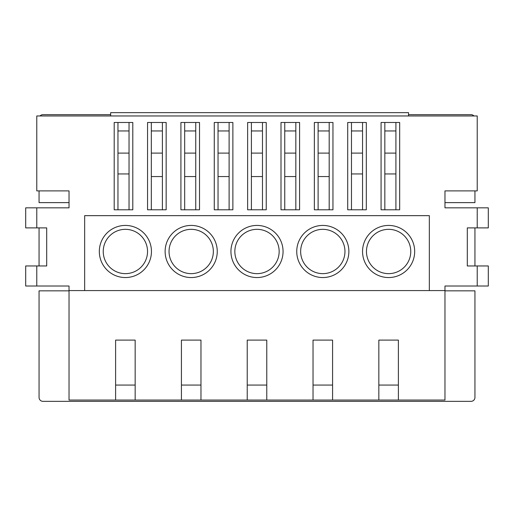 <?xml version="1.0" encoding="UTF-8"?>
<svg xmlns="http://www.w3.org/2000/svg" width="514" height="514" viewBox="0 0 514 514"><rect width="100%" height="100%" fill="white"/><g stroke="black" fill="none" stroke-linecap="round" stroke-linejoin="round"><path stroke-width="0.77" d="M366.463 251.487A22.153 22.153 0 0 0 388.616 273.641A22.153 22.153 0 0 0 410.763 251.487A22.153 22.153 0 0 0 388.616 229.334A22.153 22.153 0 0 0 366.463 251.487M414.676 251.487A26.06 26.06 0 0 0 388.616 225.428A26.06 26.06 0 0 0 362.55 251.487A26.06 26.06 0 0 0 388.616 277.547A26.06 26.06 0 0 0 414.676 251.487M300.651 251.487A22.153 22.153 0 0 0 322.805 273.641A22.153 22.153 0 0 0 344.958 251.487A22.153 22.153 0 0 0 322.805 229.334A22.153 22.153 0 0 0 300.651 251.487M348.871 251.487A26.06 26.06 0 0 0 322.805 225.428A26.06 26.06 0 0 0 296.745 251.487A26.06 26.06 0 0 0 322.805 277.547A26.06 26.06 0 0 0 348.871 251.487M103.237 251.487A22.153 22.153 0 0 0 125.384 273.641A22.153 22.153 0 0 0 147.537 251.487A22.153 22.153 0 0 0 125.384 229.334A22.153 22.153 0 0 0 103.237 251.487M151.45 251.487A26.06 26.06 0 0 0 125.384 225.428A26.06 26.06 0 0 0 99.324 251.487A26.06 26.06 0 0 0 125.384 277.547A26.06 26.06 0 0 0 151.45 251.487M169.042 251.487A22.153 22.153 0 0 0 191.195 273.641A22.153 22.153 0 0 0 213.349 251.487A22.153 22.153 0 0 0 191.195 229.334A22.153 22.153 0 0 0 169.042 251.487M217.255 251.487A26.06 26.06 0 0 0 191.195 225.428A26.06 26.06 0 0 0 165.129 251.487A26.06 26.06 0 0 0 191.195 277.547A26.06 26.06 0 0 0 217.255 251.487M234.847 251.487A22.153 22.153 0 0 0 257 273.641A22.153 22.153 0 0 0 279.153 251.487A22.153 22.153 0 0 0 257 229.334A22.153 22.153 0 0 0 234.847 251.487M283.06 251.487A26.06 26.06 0 0 0 257 225.428A26.06 26.06 0 0 0 230.94 251.487A26.06 26.06 0 0 0 257 277.547A26.06 26.06 0 0 0 283.06 251.487M347.715 209.789L347.715 122.48L366.315 122.48L366.315 209.789L347.715 209.789M280.997 209.789L280.997 122.48L299.591 122.48L299.591 209.789L280.997 209.789M214.274 209.789L214.274 122.48L232.874 122.48L232.874 209.789L214.274 209.789M147.557 209.789L147.557 122.48L166.157 122.48L166.157 209.789L147.557 209.789M114.198 209.789L114.198 122.48L132.798 122.48L132.798 209.789L114.198 209.789M180.915 209.789L180.915 122.48L199.516 122.48L199.516 209.789L180.915 209.789M247.632 209.789L247.632 122.48L266.233 122.48L266.233 209.789L247.632 209.789M314.356 209.789L314.356 122.48L332.956 122.48L332.956 209.789L314.356 209.789M381.073 209.789L381.073 122.48L399.674 122.48L399.674 209.789L381.073 209.789M398.389 400.04L398.389 340.101L378.837 340.101L378.837 400.04L444.97 400.04L444.97 286.022L477.223 286.022L477.223 265.956L467.297 265.956L467.297 227.895L477.223 227.895L477.223 207.836L488.3 207.836L488.3 227.895L477.223 227.895M36.777 265.956L36.777 286.022L25.7 286.022L25.7 265.956L46.703 265.956L46.703 227.895L36.777 227.895L36.777 207.836L69.03 207.836L69.03 190.893L36.777 190.893L36.777 115.965L477.223 115.965L477.223 190.893L444.97 190.893L444.97 207.836L477.223 207.836M444.97 290.583L429.338 290.583L429.338 215.655L84.662 215.655L84.662 290.583L69.03 290.583L69.03 286.022L36.777 286.022M477.223 265.956L488.3 265.956L488.3 286.022L477.223 286.022M474.942 227.895L474.942 265.956M84.662 290.583L429.338 290.583M36.777 207.836L25.7 207.836L25.7 227.895L36.777 227.895M39.058 227.895L39.058 265.956M362.55 130.954L351.473 130.954M329.191 130.954L318.115 130.954M295.833 130.954L284.756 130.954M262.474 130.954L251.397 130.954M229.115 130.954L218.039 130.954M195.757 130.954L184.68 130.954M162.392 130.954L151.322 130.954M129.033 130.954L117.957 130.954M395.909 130.954L384.832 130.954M69.03 290.583L69.03 400.04L135.163 400.04L135.163 340.101L115.611 340.101L115.611 400.04M378.837 400.04L332.577 400.04L332.577 340.101L313.032 340.101L313.032 400.04L266.772 400.04L266.772 340.101L247.228 340.101L247.228 400.04L200.968 400.04L200.968 340.101L181.423 340.101L181.423 400.04L135.163 400.04M313.032 400.04L332.577 400.04M247.228 400.04L266.772 400.04M181.423 400.04L200.968 400.04M398.389 385.057L378.837 385.057M135.163 385.057L115.611 385.057M200.968 385.057L181.423 385.057M266.772 385.057L247.228 385.057M332.577 385.057L313.032 385.057M117.957 122.48L117.957 209.789M129.033 209.789L129.033 122.48M151.322 122.48L151.322 209.789M162.392 209.789L162.392 122.48M184.68 122.48L184.68 209.789M195.757 209.789L195.757 122.48M218.039 122.48L218.039 209.789M229.115 209.789L229.115 122.48M251.397 122.48L251.397 209.789M262.474 209.789L262.474 122.48M284.756 122.48L284.756 209.789M295.833 209.789L295.833 122.48M318.115 122.48L318.115 209.789M329.191 209.789L329.191 122.48M351.473 122.48L351.473 209.789M362.55 209.789L362.55 122.48M384.832 122.48L384.832 209.789M395.909 209.789L395.909 122.48M69.03 290.84L39.058 290.84L39.058 397.438A3.906 3.906 0 0 0 42.964 401.344L471.036 401.344A3.906 3.906 0 0 0 474.942 397.438L474.942 290.84L444.97 290.84M444.97 202.619L474.942 202.619L474.942 190.893M473.947 115.965A3.906 3.906 0 0 0 471.036 114.661L408.553 114.661M110.664 114.661L42.964 114.661A3.906 3.906 0 0 0 40.053 115.965M39.058 190.893L39.058 202.619L69.03 202.619M129.033 173.95L117.957 173.95M395.909 173.95L384.832 173.95L395.909 173.95M362.55 173.95L351.473 173.95L362.55 173.95M395.909 153.101L384.832 153.101M362.55 153.101L351.473 153.101M329.191 153.101L318.115 153.101M295.833 153.101L284.756 153.101M262.474 153.101L251.397 153.101M229.115 153.101L218.039 153.101M195.757 153.101L184.68 153.101M162.392 153.101L151.322 153.101M129.033 153.101L117.957 153.101M162.392 176.559L151.322 176.559M195.757 176.559L184.68 176.559M229.115 176.559L218.039 176.559M262.474 176.559L251.397 176.559M295.833 176.559L284.756 176.559M329.191 176.559L318.115 176.559M110.664 115.965L110.664 112.656L408.553 112.656L408.553 115.965"/></g></svg>
